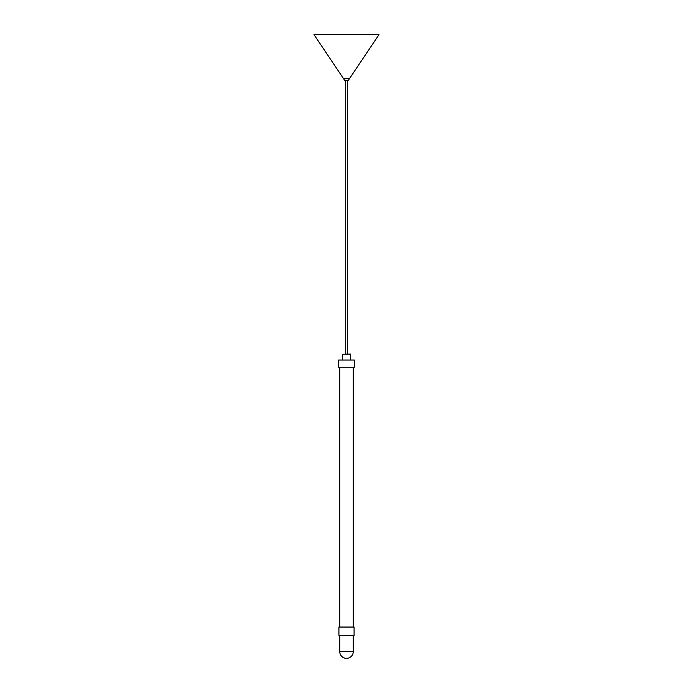 <?xml version="1.0" encoding="UTF-8"?>
<svg xmlns="http://www.w3.org/2000/svg" width="693" height="693" viewBox="0 0 693 693"><rect width="100%" height="100%" fill="white"/><g stroke="black" fill="none" stroke-linecap="round" stroke-linejoin="round"><path stroke-width="1.04" d="M338.686 367.255L338.686 360.031L354.314 360.031L354.314 367.255L338.686 367.255M350.563 354.218L342.437 354.218L350.424 354.08L350.563 360.031M342.437 354.218L342.437 360.031M347.314 80.613L347.314 354.08L345.686 354.08L345.686 80.613M344.837 80.613L348.163 80.613L349.575 78.508L343.425 78.508L344.837 80.613M349.575 78.5L343.425 78.5L314.016 34.65L378.984 34.65L349.575 78.5M345.391 627.052L354.08 627.052L354.08 635.342L338.92 635.342L338.92 627.052L345.391 627.052M353.265 651.585A6.765 6.765 0 0 1 346.5 658.35A6.765 6.765 0 0 1 339.735 651.585L353.265 651.585L353.265 635.342M339.735 367.255L339.735 627.052M353.265 367.255L353.265 627.052M339.735 635.342L339.735 651.585"/></g></svg>
